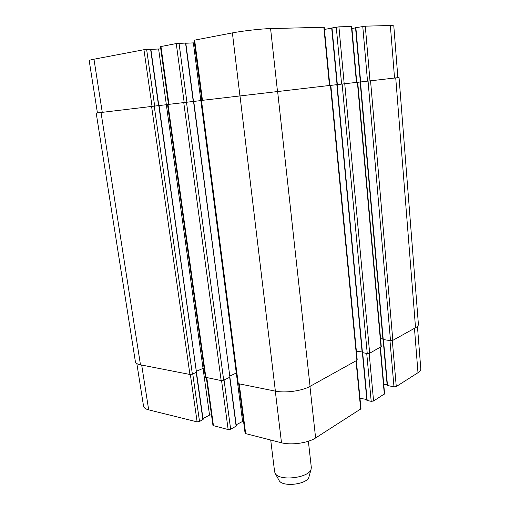 <?xml version="1.0" encoding="UTF-8"?>
<svg xmlns="http://www.w3.org/2000/svg" width="510" height="510" viewBox="0 0 510 510"><rect width="100%" height="100%" fill="white"/><g stroke="black" fill="none" stroke-linecap="round" stroke-linejoin="round"><path stroke-width="0.76" d="M308.371 441.239L311.31 467.421L311.119 469.136C309.258 477.997 279.046 481.542 275.183 473.356L274.603 471.731L270.721 440.098M309.054 476.614L308.958 476.965C307.358 484.455 282.393 487.388 279.104 480.471L278.925 480.159M397.87 77.647L393.79 25.832L390.354 25.513L365.294 26.157L355.68 27.725M150.667 49.285L143.947 49.706L93.974 59.211C90.786 59.823 89.193 60.301 89.199 60.633L97.423 112.908M160.765 48.858L150.883 49.438M185.563 43.063L176.256 43.567L160.459 46.627L168.459 104.391M194.412 42.84L185.806 43.235M329.823 85.431L324.213 27.253L270.58 28.585C261.496 28.77 242.779 30.88 232.388 32.895L194.074 40.245L201.883 100.387M331.704 28.152L324.424 29.433M356.751 82.352L351.76 26.545L338.914 26.832L331.831 27.98M355.566 27.878L351.932 28.503M417.448 326.368L420.795 368.832C420.877 370.152 419.94 371.439 417.99 372.708L396.27 386.548L393.981 386.867L387.307 385.458M387.135 384.795L383.73 384.221M380.428 347.246L384.585 393.79L373.581 401.007L371.197 401.338L366.888 400.401L362.393 352.863M366.805 399.515L359.971 398.24M356.343 360.634L360.991 408.797L315.613 437.95C308.008 443.024 291.344 445.389 281.501 442.776L245.112 433.468L238.693 383.979M243.487 420.96L236.175 424.811M236.098 425.773L236.136 426.156L230.641 429.203L228.148 429.554L212.963 425.538L206.327 377.668M211.465 414.732L209.546 415.114L202.967 418.544M202.91 419.398L199.537 421.528L197.121 421.866L148.678 409.855C145.554 409.052 143.845 407.834 143.552 406.209L136.846 363.573M383.055 339.488L390.501 340.674L392.821 340.361L415.535 327.732C417.518 326.617 418.474 325.488 418.404 324.366L399.05 77.52L360.277 81.995M380.562 338.634L382.889 338.927M362.298 352.582L367.251 353.558L369.673 353.226L381.276 346.602L357.714 82.244L336.97 84.647M356.369 351.148L362.106 351.957M356.904 360.321L357.217 359.952L330.818 85.323L200.908 100.508L237.717 383.539L275.374 391.138C285.313 393.236 302.264 390.889 310.061 386.357L356.904 360.321L330.448 85.361M229.984 376.029L236.34 372.957M229.927 377.19L193.755 101.407L167.509 104.512L205.371 377.26L221.155 380.562L223.686 380.211L229.927 377.19L193.526 101.433M203.107 419.539L159.056 105.551L96.199 113.067L135.399 361.775C135.654 363.165 137.349 364.178 140.467 364.816L189.924 374.467L192.372 374.136L196.439 372.268L150.852 49.234M382.953 339.609L360.149 82.008L357.714 82.301M362.176 352.722L336.829 84.666L330.824 85.387M200.921 100.591L193.762 101.413M167.516 104.582L159.056 105.557M196.522 371.216L204.076 367.952M414.458 328.338L417.99 372.708M392.317 340.553L396.27 386.548M389.971 340.61L393.981 386.867M383.45 339.781L387.511 385.77M380.141 347.406L384.323 394.16M369.176 353.424L373.581 401.007M366.735 353.481L371.197 401.338M362.686 352.907L367.194 400.592M356.018 360.812L360.691 409.224M309.946 386.421L315.613 437.95M275.311 391.125L281.501 442.776M239.247 384.087L245.705 433.902M193.36 42.923L242.569 421.279M229.685 377.304L236.136 426.156M224.069 380.033L230.641 429.203M221.569 380.607L228.148 429.554M206.818 377.763L213.486 425.92M166.337 104.716L209.546 415.114M196.216 372.37L202.91 419.762M192.767 373.951L199.537 421.528M190.357 374.512L197.121 421.866M141.691 365.052L148.678 409.855M394.536 78.024L390.354 25.513M369.992 80.835L365.294 26.157M367.506 81.128L362.769 26.443M360.666 81.944L355.865 27.636M356.426 82.384L351.428 26.514M344.193 83.787L338.914 26.832M341.592 84.093L336.275 27.132M337.352 84.603L331.997 27.884M329.454 85.476L323.837 27.221M277.491 91.424L270.58 28.585M239.929 95.829L232.388 32.895M202.457 100.317L194.648 40.073M193.258 101.458L185.538 42.987M186.915 102.191L179.029 43.254M184.18 102.51L176.256 43.567M168.963 104.333L160.956 46.474M166.362 104.716L158.623 49.075M158.559 105.608L150.597 49.221M154.677 106.055L146.625 49.406M152.044 106.361L143.947 49.706M102.261 112.321L93.974 59.211M140.467 364.816L101.018 112.474M189.924 374.467L151.591 106.411M192.372 374.136L154.23 106.105M205.887 377.578L168.007 104.448M221.155 380.562L183.753 102.561M223.686 380.211L186.488 102.242M238.304 383.909L201.482 100.438M275.374 391.138L239.993 95.823M310.061 386.357L277.625 91.405M362.483 352.882L337.135 84.628M367.251 353.558L342.14 84.029M369.673 353.226L344.741 83.723M381.002 346.928L357.395 82.276M383.259 339.756L360.468 81.97M390.501 340.674L368.054 81.064M392.821 340.361L370.547 80.771M415.535 327.732L395.728 77.89M308.958 476.965L311.119 469.136M279.104 480.471L275.183 473.356M387.205 385.592L383.15 339.736M236.321 425.933L229.889 377.209M360.353 81.982L355.553 27.712M337.046 84.641L331.691 27.967M193.488 101.433L185.78 42.999"/></g></svg>
